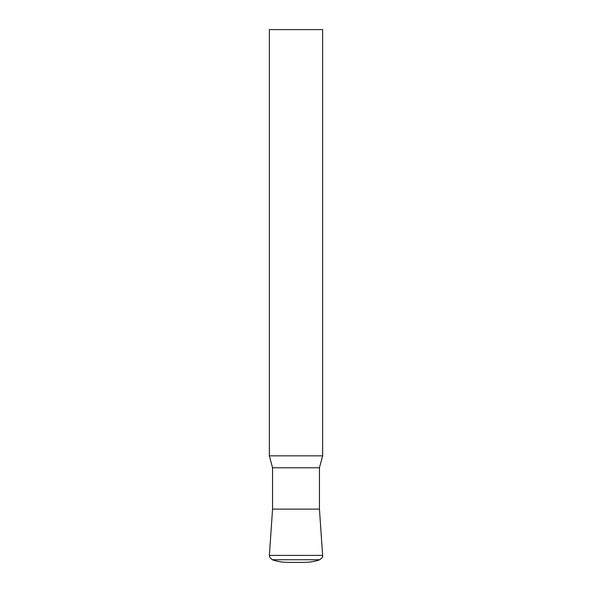 <?xml version="1.0" encoding="UTF-8"?>
<svg xmlns="http://www.w3.org/2000/svg" width="592" height="592" viewBox="0 0 592 592"><rect width="100%" height="100%" fill="white"/><g stroke="black" fill="none" stroke-linecap="round" stroke-linejoin="round"><path stroke-width="0.44" stroke-dasharray="2.96 2.22" d="M319.443 509.12L272.557 509.12L319.443 509.12M319.443 467.769L272.557 467.769M322.64 455.84L269.36 455.84M322.64 29.6L269.36 29.6M288.008 562.4L303.992 562.4M269.367 555.407L322.633 555.407M272.216 559.729L319.784 559.729"/><path stroke-width="0.89" d="M269.36 455.84L322.64 455.84L322.64 29.6L269.36 29.6L269.36 455.84L272.557 467.769L319.443 467.769L322.64 455.84M272.557 467.769L272.557 509.12L269.367 555.407L322.633 555.407L319.443 509.12L272.557 509.12L319.443 509.12L319.443 467.769M303.992 562.4L288.008 562.4C282.599 562.393 277.33 561.505 272.216 559.729L319.784 559.729C314.67 561.505 309.401 562.393 303.992 562.4M322.633 555.407L322.61 556.214C323.165 556.554 322.218 557.723 319.784 559.729M269.367 555.407L269.552 556.976L272.216 559.729"/></g></svg>
